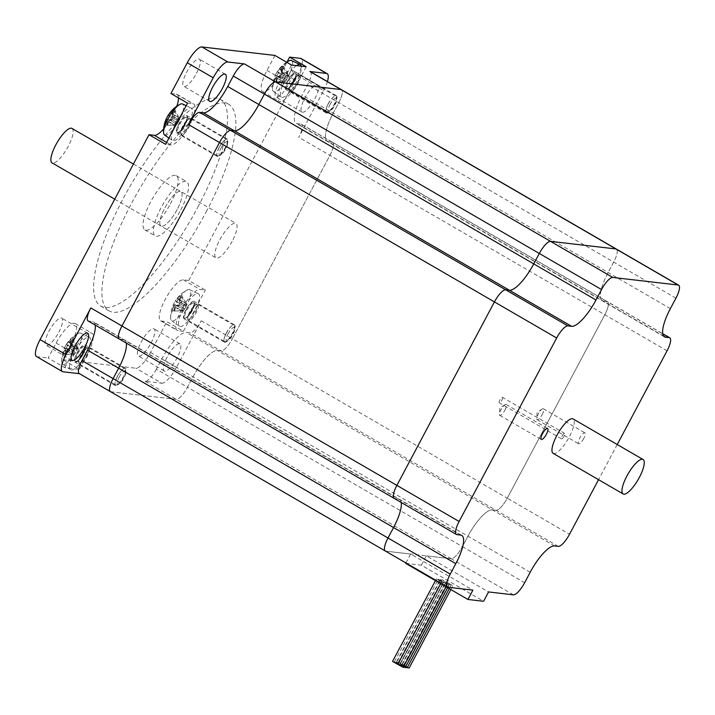 <?xml version="1.0" encoding="UTF-8"?>
<svg xmlns="http://www.w3.org/2000/svg" width="715" height="715" viewBox="0 0 715 715"><rect width="100%" height="100%" fill="white"/><g stroke="black" fill="none" stroke-linecap="round" stroke-linejoin="round"><path stroke-width="0.54" stroke-dasharray="3.58 2.68" d="M180.743 209.924A31.335 9.107 120.1 0 0 186.669 181.681A31.335 9.107 120.1 0 0 163.074 204.222A31.335 9.107 120.1 0 0 155.235 235.896A31.335 9.107 120.1 0 0 180.743 209.924M170.367 203.909A31.335 9.107 120.1 0 0 176.292 175.667A31.335 9.107 120.1 0 0 152.697 198.207A31.335 9.107 120.1 0 0 144.868 229.881A31.335 9.107 120.1 0 0 170.367 203.909M177.168 209.504A19.895 5.783 -59.9 0 1 160.973 226.003A19.895 5.783 -59.9 0 1 165.952 205.884A19.895 5.783 -59.9 0 1 180.931 191.575A19.895 5.783 -59.9 0 1 177.168 209.504A19.895 5.783 -59.9 0 1 160.973 226.003A19.895 5.783 -59.9 0 1 165.952 205.884A19.895 5.783 -59.9 0 1 180.931 191.575A19.895 5.783 -59.9 0 1 177.168 209.504M232.152 241.384A19.895 5.783 -59.9 0 1 215.957 257.874A19.895 5.783 -59.9 0 1 220.935 237.764A19.895 5.783 -59.9 0 1 235.914 223.446A19.895 5.783 -59.9 0 1 232.152 241.384M177.249 133.133A10.028 2.914 120.1 0 0 184.756 125.259A10.028 2.914 120.1 0 0 186.955 115.669A10.028 2.914 120.1 0 0 179.402 122.882A10.028 2.914 120.1 0 0 176.891 133.017A10.028 2.914 120.1 0 0 177.249 133.133M217.709 156.585A10.028 2.914 -59.9 0 1 217.351 156.478A10.028 2.914 -59.9 0 1 219.863 146.343A10.028 2.914 -59.9 0 1 227.415 139.13A10.028 2.914 -59.9 0 1 225.216 148.711A10.028 2.914 -59.9 0 1 217.709 156.585M83.19 353.871A10.028 2.914 120.1 0 0 85.085 344.836A10.028 2.914 120.1 0 0 77.533 352.048A10.028 2.914 120.1 0 0 75.03 362.183A10.028 2.914 120.1 0 0 83.19 353.871M123.65 377.323A10.028 2.914 -59.9 0 1 115.49 385.635A10.028 2.914 -59.9 0 1 117.993 375.5A10.028 2.914 -59.9 0 1 125.545 368.288A10.028 2.914 -59.9 0 1 123.65 377.323M193.702 301.283A10.028 2.914 120.1 0 0 186.195 309.157A10.028 2.914 120.1 0 0 183.996 318.747A10.028 2.914 120.1 0 0 191.548 311.534A10.028 2.914 120.1 0 0 194.06 301.399A10.028 2.914 120.1 0 0 193.702 301.283M234.163 324.735A10.028 2.914 -59.9 0 1 234.52 324.851A10.028 2.914 -59.9 0 1 232.009 334.986A10.028 2.914 -59.9 0 1 224.456 342.199A10.028 2.914 -59.9 0 1 226.655 332.609A10.028 2.914 -59.9 0 1 234.163 324.735M328.221 103.997A10.028 2.914 -59.9 0 1 336.381 95.685A10.028 2.914 -59.9 0 1 333.878 105.82A10.028 2.914 -59.9 0 1 326.326 113.033A10.028 2.914 -59.9 0 1 328.221 103.997M287.761 80.545A10.028 2.914 120.1 0 0 285.866 89.581A10.028 2.914 120.1 0 0 293.418 82.368A10.028 2.914 120.1 0 0 295.921 72.233A10.028 2.914 120.1 0 0 287.761 80.545M187.527 103.13L192.88 103.746A23.497 6.828 -59.9 0 1 193.711 104.015A23.497 6.828 -59.9 0 1 188.563 126.484A23.497 6.828 -59.9 0 1 170.974 144.939L165.63 144.323M178.509 97.892A23.497 6.828 120.1 0 0 177.114 94.389A23.497 6.828 120.1 0 0 176.274 94.121L170.93 93.504M163.672 128.888A23.497 6.828 120.1 0 0 176.802 106.249M64.743 367.662L72.716 352.656A23.497 6.828 -59.9 0 1 91.842 333.181A23.497 6.828 -59.9 0 1 87.4 354.363L79.419 369.36L62.822 359.734L70.803 344.737A23.497 6.828 120.1 0 0 75.245 323.555A23.497 6.828 120.1 0 0 56.119 343.03L48.146 358.036L64.743 367.662L79.419 369.36M183.424 331.286L178.08 330.67A23.497 6.828 -59.9 0 1 177.24 330.401A23.497 6.828 -59.9 0 1 182.388 307.924A23.497 6.828 -59.9 0 1 199.986 289.468L205.33 290.093L188.724 280.468L183.38 279.851A23.497 6.828 120.1 0 0 165.791 298.307A23.497 6.828 120.1 0 0 160.643 320.776A23.497 6.828 120.1 0 0 161.474 321.044L166.827 321.661L183.424 331.286L205.33 290.093M274.935 55.43L266.954 70.427A23.497 6.828 120.1 0 0 262.512 91.609A23.497 6.828 120.1 0 0 281.639 72.135L287.037 61.973M188.724 280.468L297.681 75.558A18.796 5.461 120.1 0 0 301.238 58.621M62.822 359.734L135.841 368.207A18.796 5.461 120.1 0 0 150.481 352.406L166.827 321.661M36.519 356.553A18.796 5.461 120.1 0 0 37.189 356.767L48.146 358.036M288.753 84.03A15.667 4.558 120.1 0 0 291.711 69.909A15.667 4.558 120.1 0 0 279.914 81.179A15.667 4.558 120.1 0 0 275.999 97.017A15.667 4.558 120.1 0 0 288.753 84.03M151.071 342.968A15.667 4.558 120.1 0 0 154.029 328.846A15.667 4.558 120.1 0 0 142.231 340.117A15.667 4.558 120.1 0 0 138.317 355.954A15.667 4.558 120.1 0 0 151.071 342.968M196.473 73.332A15.667 4.558 120.1 0 0 199.44 59.211A15.667 4.558 120.1 0 0 187.643 70.481A15.667 4.558 120.1 0 0 183.719 86.318A15.667 4.558 120.1 0 0 196.473 73.332M58.791 332.269A15.667 4.558 120.1 0 0 61.758 318.148A15.667 4.558 120.1 0 0 49.961 329.418A15.667 4.558 120.1 0 0 46.046 345.256A15.667 4.558 120.1 0 0 58.791 332.269M206.17 211.908A119.378 34.704 120.1 0 0 228.755 104.31A119.378 34.704 120.1 0 0 138.853 190.181A119.378 34.704 120.1 0 0 109.002 310.855A119.378 34.704 120.1 0 0 206.17 211.908M119.235 338.981A14.416 4.192 120.1 0 0 119.745 339.151L123.463 339.58A31.335 9.107 -59.9 0 1 124.58 339.938A31.335 9.107 -59.9 0 1 126.314 343.093A31.335 9.107 120.1 0 0 124.58 339.938A31.335 9.107 120.1 0 0 123.463 339.58L119.745 339.151L394.662 498.534L398.38 498.963A31.335 9.107 -59.9 0 1 399.488 499.32A31.335 9.107 -59.9 0 1 401.231 502.475A31.335 9.107 120.1 0 0 399.488 499.32A31.335 9.107 120.1 0 0 398.38 498.963L394.662 498.534L456.903 534.623M110.369 391.606A14.416 4.192 120.1 0 0 110.888 391.775L176.265 399.354A14.416 4.192 120.1 0 0 187.482 387.244A14.416 4.192 -59.9 0 1 176.265 399.354L110.888 391.775L448.046 587.247M150.481 352.406L176.408 367.447L201.237 320.758A14.416 4.192 -59.9 0 1 190.02 332.868L186.302 332.43A31.335 9.107 120.1 0 0 161.912 358.76L156.362 369.199L187.482 387.244L193.032 376.805A31.335 9.107 -59.9 0 1 217.423 350.475L221.141 350.913A14.416 4.192 120.1 0 0 232.357 338.794A14.416 4.192 -59.9 0 1 221.141 350.913L217.423 350.475A31.335 9.107 120.1 0 0 193.032 376.805L187.482 387.244L462.399 546.626A14.416 4.192 -59.9 0 1 451.174 558.737L385.796 551.158A14.416 4.192 120.1 0 1 385.287 550.988M201.237 320.758L232.357 338.794L329.91 155.334A14.416 4.192 120.1 0 0 332.636 142.339A14.416 4.192 -59.9 0 1 329.91 155.334L232.357 338.794L507.275 498.176A14.416 4.192 -59.9 0 1 496.058 510.296A14.416 4.192 120.1 0 0 507.275 498.176L569.524 534.266M310.373 71.67A14.416 4.192 -59.9 0 1 307.647 84.665L302.096 95.104A31.335 9.107 120.1 0 0 296.171 123.346A31.335 9.107 120.1 0 0 297.288 123.704L301.006 124.133L332.126 142.178A14.416 4.192 -59.9 0 1 332.636 142.339A14.416 4.192 120.1 0 0 332.126 142.178L328.408 141.749A31.335 9.107 -59.9 0 1 327.291 141.382A31.335 9.107 -59.9 0 1 333.226 113.149L338.776 102.71A14.416 4.192 120.1 0 0 341.502 89.715A14.416 4.192 -59.9 0 1 338.776 102.71L333.226 113.149A31.335 9.107 120.1 0 0 327.291 141.382A31.335 9.107 120.1 0 0 328.408 141.749L332.126 142.178L607.044 301.56A14.416 4.192 -59.9 0 1 607.553 301.721A14.416 4.192 -59.9 0 1 604.827 314.716L507.275 498.176L604.827 314.716A14.416 4.192 120.1 0 0 607.553 301.721A14.416 4.192 120.1 0 0 607.044 301.56L603.326 301.131A31.335 9.107 -59.9 0 1 602.209 300.765A31.335 9.107 -59.9 0 1 608.134 272.531L613.685 262.092A14.416 4.192 120.1 0 0 616.41 249.097A14.416 4.192 -59.9 0 1 613.685 262.092L608.134 272.531A31.335 9.107 120.1 0 0 602.209 300.765A31.335 9.107 120.1 0 0 603.326 301.131L607.044 301.56L662.742 333.851M95.193 325.048A31.335 9.107 120.1 0 0 93.451 321.893A31.335 9.107 120.1 0 0 92.342 321.536L88.624 321.106A14.416 4.192 -59.9 0 1 88.115 320.946M79.481 373.695L79.758 373.731A14.416 4.192 -59.9 0 1 79.249 373.561M156.362 369.199A14.416 4.192 -59.9 0 1 145.136 381.31L161.778 383.24L135.841 368.207M301.006 124.133A14.416 4.192 -59.9 0 1 301.516 124.294A14.416 4.192 -59.9 0 1 298.79 137.289L323.618 90.599L297.681 75.558M327.425 81.555A18.796 5.461 -59.9 0 1 323.618 90.599M302.49 112.237A15.667 4.558 120.1 0 0 314.68 99.072A15.667 4.558 120.1 0 0 317.648 84.951A15.667 4.558 120.1 0 0 305.85 96.212A15.667 4.558 120.1 0 0 301.936 112.049A15.667 4.558 120.1 0 0 302.49 112.237M176.408 367.447A18.796 5.461 -59.9 0 1 161.778 383.24M167.221 356.874A15.667 4.558 120.1 0 0 164.253 370.996A15.667 4.558 120.1 0 0 177.007 358.009A15.667 4.558 120.1 0 0 179.966 343.888A15.667 4.558 120.1 0 0 167.221 356.874M306.208 66.754L298.235 81.76A23.497 6.828 -59.9 0 1 279.109 101.235A23.497 6.828 -59.9 0 1 283.551 80.053L291.532 65.056M197.867 207.1A119.378 34.704 120.1 0 0 220.452 99.501A119.378 34.704 120.1 0 0 130.559 185.364A119.378 34.704 120.1 0 0 100.708 306.047A119.378 34.704 120.1 0 0 197.867 207.1M72.001 128.423A19.895 5.783 -59.9 0 1 68.238 146.352A19.895 5.783 -59.9 0 1 52.043 162.85M513.424 594.826L451.174 558.737A14.416 4.192 120.1 0 0 462.399 546.626L467.95 536.187A31.335 9.107 -59.9 0 1 492.34 509.858L496.058 510.296L492.34 509.858A31.335 9.107 120.1 0 0 467.95 536.187L462.399 546.626L524.64 582.716M617.242 444.524L598.544 479.685M583.708 438.527A6.31 1.832 -59.9 0 1 578.578 443.756A6.31 1.832 -59.9 0 1 580.151 437.374A6.31 1.832 -59.9 0 1 584.906 432.843A6.31 1.832 -59.9 0 1 583.708 438.527M564.072 436.248A3.137 0.912 -59.9 0 1 561.525 438.84A3.137 0.912 -59.9 0 1 562.312 435.676A3.137 0.912 -59.9 0 1 564.671 433.424A3.137 0.912 -59.9 0 1 564.072 436.248M394.153 498.364A14.416 4.192 120.1 0 0 394.662 498.534M542.211 414.468A6.31 1.832 120.1 0 0 543.409 408.783A6.31 1.832 120.1 0 0 542.176 409.06A6.31 1.832 120.1 0 0 536.715 418.481A6.31 1.832 120.1 0 0 537.081 419.696A6.31 1.832 120.1 0 0 542.211 414.468M504.924 410.142A6.31 1.832 120.1 0 0 506.122 404.458A6.31 1.832 120.1 0 0 504.879 404.744A6.31 1.832 120.1 0 0 499.428 414.155A6.31 1.832 120.1 0 0 499.794 415.37A6.31 1.832 120.1 0 0 504.924 410.142M501.832 400.159A3.137 0.912 120.1 0 0 502.422 397.334A3.137 0.912 120.1 0 0 500.062 399.587A3.137 0.912 120.1 0 0 499.276 402.76A3.137 0.912 120.1 0 0 501.832 400.159M405.691 563.375L421.35 565.19L483.599 601.279M421.35 565.19L426.319 555.859L488.56 591.94M405.923 562.955L410.66 554.036L472.901 590.125M410.66 554.036L385.796 551.158M145.136 381.31L451.174 558.737L426.319 555.859M403.439 667.024L394.501 661.634L400.034 664.575L443.666 582.216L438.304 579.239L449.029 585.192L443.666 582.216M398.246 663.216L396.459 661.867L400.203 663.449L401.991 664.807L398.246 663.216L442.049 580.821L440.261 579.472L445.794 582.412L442.049 580.821M392.544 661.411L396.289 662.993L440.091 580.598L441.879 581.956L436.347 579.016L440.091 580.598M399.855 664.61L403.43 666.228L401.642 664.87L445.624 582.439L450.986 585.415L445.624 582.439M400.203 663.449L398.416 662.09L403.948 665.03L400.203 663.449L444.006 581.054L442.219 579.695L447.751 582.636L444.006 581.054M401.812 664.834L405.387 666.452L403.6 665.093L447.581 582.671L452.944 585.648L447.581 582.671M396.289 662.993L398.076 664.351L441.709 581.992L447.072 584.959L441.709 581.992M397.898 664.387L401.473 666.005L445.284 583.61M405.396 667.256L403.43 666.228L405.217 667.587M403.43 666.228L447.241 583.833M407.353 667.479L405.387 666.452L407.175 667.81M405.387 666.452L449.199 584.057M403.769 665.066L409.132 668.042M401.473 666.005L403.26 667.354M553.115 453.346A19.895 5.783 120.1 0 0 569.31 436.856A19.895 5.783 120.1 0 0 573.073 418.919M279.824 75.71L286.072 79.329L286.402 80.178L285.035 81.653L283.909 81.662L277.661 78.024A29.404 27.912 96.6 0 0 276.571 81.832L275.802 81.912A29.941 1.242 -0.6 0 1 273.979 81.698A30.602 29.047 96.6 0 1 275.069 77.783A30.236 17.732 42.8 0 1 275.373 75.96L277.062 75.388A29.404 3.53 -152 0 0 276.902 75.433A29.404 3.53 -152 0 0 276.58 75.656L274.9 76.255A29.941 28.975 -34.5 0 1 276.365 73.216A29.941 28.975 -34.5 0 1 277.608 71.151A30.602 3.673 -152 0 1 277.626 71.125A30.602 3.673 -152 0 1 278.09 70.857L278.582 72.537L284.838 76.174L285.964 76.165L287.332 74.691L288.663 74.843L281.755 70.338A29.404 27.912 96.6 0 1 284.266 67.353L284.07 66.352A30.602 29.047 -83.4 0 0 281.46 69.382L281.755 70.338A29.145 17.097 42.8 0 0 281.326 72.85L281.156 71.214A30.602 3.673 -152 0 1 283.158 71.795A29.941 20.27 -68.4 0 0 280.441 76.898L281.737 76.255A29.404 3.53 -152 0 0 279.824 75.71L278.439 76.308A30.236 22.862 9.6 0 0 276.884 77.989L277.661 78.024A29.145 22.04 -170.4 0 1 279.806 75.71M281.46 69.382A30.236 17.732 -137.2 0 0 281.156 71.214M281.326 72.85L281.335 72.867A29.404 3.53 28 0 1 283.247 73.413L283.158 71.795M281.335 72.867L288.386 76.451L286.402 80.178M288.663 74.843L288.386 76.451M283.247 73.413L287.582 76.487M280.441 76.898A30.602 3.673 28 0 0 278.439 76.308M276.884 77.989A30.602 29.047 -83.4 0 0 275.802 81.912M286.072 79.329L281.737 76.255M276.571 81.832L283.909 81.662M275.069 77.783L276.651 77.917A29.404 27.912 -83.4 0 0 275.552 81.716L273.979 81.698M276.651 77.917L282.899 81.546L283.712 81.501L283.98 79.901L277.062 75.388A29.145 17.097 -137.2 0 0 276.642 77.899M275.373 75.96A30.602 3.673 28 0 0 275.257 75.987A30.602 3.673 28 0 0 274.9 76.255M276.58 75.656L283.328 79.008M278.09 70.857A30.236 22.862 -170.4 0 1 279.645 69.176L280.727 70.222A29.145 22.04 9.6 0 0 278.582 72.537L278.582 72.546A29.404 3.53 28 0 0 278.081 72.823L277.608 71.151M287.332 74.691L287.001 73.842L280.727 70.222A29.404 27.912 -83.4 0 1 283.256 67.237L282.255 66.138A29.941 7.463 -122.4 0 1 284.07 66.352M279.645 69.176A30.602 29.047 96.6 0 1 282.255 66.138M283.256 67.237L287.001 73.842M286.831 62.33A17.92 5.211 120.1 0 0 277 75.441A17.92 5.211 120.1 0 0 272.54 89.035A17.92 5.211 120.1 0 0 273.488 91.52A17.92 5.211 120.1 0 0 290.513 71.813A17.92 5.211 120.1 0 0 291.461 60.525M288.011 73.958L284.266 67.353M284.838 76.174L278.081 72.823M285.035 81.653L283.712 81.501M283.98 79.901L285.964 76.165M282.899 81.546L275.552 81.716M291.702 82.618A8.616 2.502 120.1 0 0 289.62 89.652A8.616 2.502 120.1 0 0 290.076 90.385A8.616 2.502 120.1 0 0 296.564 84.191A8.616 2.502 120.1 0 0 298.718 75.477A8.616 2.502 120.1 0 0 297.851 75.45A8.616 2.502 120.1 0 0 291.702 82.618M296.439 65.619A18.796 5.461 120.1 0 0 285.026 80.223A18.796 5.461 120.1 0 0 281.344 97.088A18.796 5.461 120.1 0 0 294.017 86.265A18.796 5.461 120.1 0 0 301.301 66.182M328.158 103.872A9.402 2.735 120.1 0 0 326.38 112.344A9.402 2.735 120.1 0 0 327.318 112.371A9.402 2.735 120.1 0 0 333.458 105.579A9.402 2.735 120.1 0 0 336.3 96.883A9.402 2.735 120.1 0 0 335.809 96.078A9.402 2.735 120.1 0 0 328.158 103.872M329.946 104.676A7.829 2.279 -59.9 0 1 336.729 98.858A7.829 2.279 -59.9 0 1 334.361 106.106A7.829 2.279 -59.9 0 1 329.249 111.763A7.829 2.279 -59.9 0 1 329.946 104.676M292.104 82.967A9.402 2.735 120.1 0 0 289.834 90.644A9.402 2.735 120.1 0 0 290.326 91.44A9.402 2.735 120.1 0 0 297.404 84.683A9.402 2.735 120.1 0 0 299.755 75.182A9.402 2.735 120.1 0 0 298.816 75.147A9.402 2.735 120.1 0 0 292.104 82.967M172.789 113.774A29.404 27.912 96.6 0 1 175.291 110.798L175.103 109.788A30.602 29.047 -83.4 0 0 172.494 112.827L172.771 113.774L179.688 118.288L179.42 119.888L178.607 119.932L172.351 116.286A29.145 17.097 42.8 0 1 172.771 113.774M172.494 112.827A30.236 17.732 -137.2 0 0 172.181 114.65L172.351 116.286M172.36 116.304A29.404 3.53 28 0 1 174.272 116.858L174.183 115.231A29.941 20.27 -68.4 0 0 171.475 120.334L172.762 119.691A29.404 3.53 -152 0 0 170.849 119.146L169.473 119.754A30.236 22.862 9.6 0 0 167.918 121.434L168.686 121.461A29.145 22.04 -170.4 0 1 170.831 119.146L177.106 122.766L172.762 119.691M172.181 114.65A30.602 3.673 -152 0 1 174.183 115.231M174.272 116.858L178.607 119.932M171.475 120.334A30.602 3.673 28 0 0 169.473 119.754M177.106 122.766L177.436 123.624L176.069 125.098L174.943 125.098L168.686 121.461A29.404 27.912 96.6 0 0 167.596 125.277L166.827 125.348A29.941 1.242 -0.6 0 1 165.013 125.134L166.586 125.152A29.404 27.912 -83.4 0 1 167.676 121.362L166.095 121.219A30.236 17.732 42.8 0 1 166.407 119.396L168.097 118.833A29.145 17.097 -137.2 0 0 167.667 121.344M167.918 121.434A30.602 29.047 -83.4 0 0 166.827 125.348M167.596 125.277L174.943 125.098M165.013 125.134A30.602 29.047 96.6 0 1 166.095 121.219M167.676 121.362L173.933 124.982L174.737 124.946L175.005 123.338L168.097 118.833A29.404 3.53 -152 0 0 167.936 118.869A29.404 3.53 -152 0 0 167.605 119.092L165.925 119.691A30.602 3.673 28 0 1 166.282 119.432A30.602 3.673 28 0 1 166.407 119.396M167.605 119.092L174.353 122.453M169.616 115.991A29.404 3.53 28 0 0 169.115 116.259L168.642 114.588A30.602 3.673 -152 0 1 169.115 114.293L169.616 115.991L175.863 119.611L176.989 119.611L178.357 118.127L178.026 117.278L171.752 113.658A29.145 22.04 9.6 0 0 169.616 115.973M169.115 114.293A30.236 22.862 -170.4 0 1 170.671 112.613L171.752 113.658M171.779 113.658A29.404 27.912 -83.4 0 1 174.281 110.682L173.28 109.583A29.941 7.463 -122.4 0 1 175.103 109.788M170.671 112.613A30.602 29.047 96.6 0 1 173.28 109.583M174.281 110.682L178.026 117.278M164.522 134.965A17.92 5.211 120.1 0 0 181.547 115.258A17.92 5.211 120.1 0 0 182.495 103.961M179.036 117.394L175.291 110.798M175.863 119.611L169.115 116.259M178.357 118.127L179.688 118.288M179.42 119.888L177.436 123.624M176.069 125.098L174.737 124.946M175.005 123.338L176.989 119.611M173.933 124.982L166.586 125.152M182.736 126.063A8.616 2.502 120.1 0 0 180.654 133.097A8.616 2.502 120.1 0 0 181.101 133.83A8.616 2.502 120.1 0 0 187.589 127.628A8.616 2.502 120.1 0 0 189.743 118.922A8.616 2.502 120.1 0 0 188.885 118.887A8.616 2.502 120.1 0 0 182.736 126.063M172.95 130.541A18.796 5.461 120.1 0 0 172.369 140.533A18.796 5.461 120.1 0 0 186.651 127.082A18.796 5.461 120.1 0 0 191.227 108.01A18.796 5.461 120.1 0 0 180.207 116.903M219.183 147.308A9.402 2.735 120.1 0 0 217.414 155.781A9.402 2.735 120.1 0 0 218.352 155.816A9.402 2.735 120.1 0 0 224.492 149.024A9.402 2.735 120.1 0 0 227.334 140.319A9.402 2.735 120.1 0 0 226.834 139.514A9.402 2.735 120.1 0 0 219.183 147.308M220.971 148.121A7.829 2.279 -59.9 0 1 227.763 142.294A7.829 2.279 -59.9 0 1 225.395 149.542A7.829 2.279 -59.9 0 1 220.274 155.209A7.829 2.279 -59.9 0 1 220.971 148.121M183.138 126.412A9.402 2.735 120.1 0 0 180.868 134.08A9.402 2.735 120.1 0 0 181.36 134.885A9.402 2.735 120.1 0 0 188.438 128.119A9.402 2.735 120.1 0 0 190.789 118.619A9.402 2.735 120.1 0 0 189.85 118.583A9.402 2.735 120.1 0 0 183.138 126.412M179.894 299.496A29.404 27.912 96.6 0 1 182.397 296.519L182.209 295.518A30.602 29.047 -83.4 0 0 179.599 298.548L179.876 299.505L186.794 304.009L186.526 305.618L185.712 305.654L179.456 302.016A29.145 17.097 42.8 0 1 179.876 299.505M179.599 298.548A30.236 17.732 -137.2 0 0 179.286 300.372L179.456 302.016M179.465 302.034A29.404 3.53 28 0 1 181.378 302.579L181.288 300.961A29.941 20.27 -68.4 0 0 178.58 306.056L179.867 305.421A29.404 3.53 -152 0 0 177.955 304.867L176.578 305.475A30.236 22.862 9.6 0 0 175.023 307.155L175.792 307.182A29.145 22.04 -170.4 0 1 177.937 304.876L184.211 308.496L179.867 305.421M179.286 300.372A30.602 3.673 -152 0 1 181.288 300.961M181.378 302.579L185.712 305.654M178.58 306.056A30.602 3.673 28 0 0 176.578 305.475M184.211 308.496L184.542 309.345L183.174 310.819L182.048 310.828L175.792 307.182A29.404 27.912 96.6 0 0 174.701 310.998L173.933 311.07A29.941 1.242 -0.6 0 1 172.118 310.864L173.691 310.882A29.404 27.912 -83.4 0 1 174.782 307.084L173.2 306.95A30.236 17.732 42.8 0 1 173.513 305.117L175.202 304.554A29.145 17.097 -137.2 0 0 174.773 307.066M175.023 307.155A30.602 29.047 -83.4 0 0 173.933 311.07M174.701 310.998L182.048 310.828M172.118 310.864A30.602 29.047 96.6 0 1 173.2 306.95M174.782 307.084L181.038 310.712L181.842 310.668L182.111 309.059L175.202 304.554A29.404 3.53 -152 0 0 175.041 304.599A29.404 3.53 -152 0 0 174.71 304.822L173.03 305.421A29.941 28.975 -34.5 0 1 174.496 302.374A29.941 28.975 -34.5 0 1 175.747 300.318L176.221 301.98A29.404 3.53 28 0 1 176.721 301.712L176.221 300.023A30.236 22.862 -170.4 0 1 177.776 298.334L178.857 299.388A29.145 22.04 9.6 0 0 176.721 301.694M173.513 305.117A30.602 3.673 28 0 0 173.388 305.153A30.602 3.673 28 0 0 173.03 305.421M174.71 304.822L181.458 308.174M186.964 290.102A17.92 5.211 120.1 0 0 175.13 304.608A17.92 5.211 120.1 0 0 170.679 318.202A17.92 5.211 120.1 0 0 171.627 320.686A17.92 5.211 120.1 0 0 188.653 300.979A17.92 5.211 120.1 0 0 189.591 289.691A17.92 5.211 120.1 0 0 186.964 290.102A30.736 30.736 0 0 0 175.765 300.291A30.602 3.673 -152 0 1 175.765 300.291A30.602 3.673 -152 0 1 176.221 300.023M178.857 299.388L178.884 299.379A29.404 27.912 -83.4 0 1 181.387 296.403L180.386 295.304A29.941 7.463 -122.4 0 1 182.209 295.518M177.776 298.334A30.602 29.047 96.6 0 1 180.386 295.304M178.884 299.379L185.131 303.008L185.462 303.857L186.794 304.009M176.721 301.712L182.969 305.341L184.095 305.332L185.462 303.857M181.387 296.403L185.131 303.008M186.141 303.124L182.397 296.519M182.969 305.341L176.221 301.98M186.526 305.618L184.542 309.345M183.174 310.819L181.842 310.668M182.111 309.059L184.095 305.332M181.038 310.712L173.691 310.882M189.841 311.785A8.616 2.502 120.1 0 0 187.75 318.819A8.616 2.502 120.1 0 0 188.206 319.551A8.616 2.502 120.1 0 0 194.695 313.358A8.616 2.502 120.1 0 0 196.848 304.644A8.616 2.502 120.1 0 0 195.99 304.617A8.616 2.502 120.1 0 0 189.841 311.785M183.156 309.389A18.796 5.461 120.1 0 0 179.474 326.255A18.796 5.461 120.1 0 0 193.756 312.812A18.796 5.461 120.1 0 0 198.332 293.74A18.796 5.461 120.1 0 0 183.156 309.389M226.289 333.038A9.402 2.735 120.1 0 0 224.51 341.511A9.402 2.735 120.1 0 0 225.457 341.538A9.402 2.735 120.1 0 0 231.589 334.745A9.402 2.735 120.1 0 0 234.44 326.04A9.402 2.735 120.1 0 0 233.939 325.245A9.402 2.735 120.1 0 0 226.289 333.038M228.076 333.842A7.829 2.279 -59.9 0 1 234.869 328.015A7.829 2.279 -59.9 0 1 232.491 335.272A7.829 2.279 -59.9 0 1 227.379 340.93A7.829 2.279 -59.9 0 1 228.076 333.842M190.244 312.133A9.402 2.735 120.1 0 0 187.965 319.802A9.402 2.735 120.1 0 0 188.465 320.606A9.402 2.735 120.1 0 0 195.544 313.849A9.402 2.735 120.1 0 0 197.894 304.34A9.402 2.735 120.1 0 0 196.956 304.313A9.402 2.735 120.1 0 0 190.244 312.133M66.826 350.627L66.826 350.645A29.404 27.912 96.6 0 0 65.726 354.434L64.958 354.515A29.941 1.242 -0.6 0 1 63.143 354.3A30.602 29.047 96.6 0 1 64.234 350.386A30.236 17.732 42.8 0 1 64.538 348.562L66.227 347.991A29.404 3.53 -152 0 0 66.066 348.035A29.404 3.53 -152 0 0 65.735 348.259L64.064 348.857A29.941 28.975 -34.5 0 1 65.53 345.819A29.941 28.975 -34.5 0 1 66.772 343.754A30.602 3.673 -152 0 1 66.79 343.727A30.602 3.673 -152 0 1 67.255 343.459L67.746 345.148L74.002 348.777L75.129 348.768L76.496 347.293L77.828 347.445L70.919 342.941A29.404 27.912 96.6 0 1 73.43 339.956L73.234 338.955A30.602 29.047 -83.4 0 0 70.624 341.985L70.919 342.941A29.145 17.097 42.8 0 0 70.49 345.452L70.32 343.817A30.602 3.673 -152 0 1 72.322 344.398A29.941 20.27 -68.4 0 0 69.605 349.501L70.901 348.857A29.404 3.53 -152 0 0 68.989 348.312L67.603 348.911A30.236 22.862 9.6 0 0 66.048 350.6L66.826 350.627A29.145 22.04 -170.4 0 1 68.971 348.312M70.624 341.985A30.236 17.732 -137.2 0 0 70.32 343.817M70.49 345.452L70.49 345.47A29.404 3.53 28 0 1 72.412 346.024L72.322 344.398M70.49 345.47L77.551 349.054L75.567 352.781L74.199 354.265L73.073 354.265L66.826 350.645M77.828 347.445L77.551 349.054M72.412 346.024L76.746 349.099M69.605 349.501A30.602 3.673 28 0 0 67.603 348.911M66.048 350.6A30.602 29.047 -83.4 0 0 64.958 354.515M70.901 348.857L75.236 351.932L68.989 348.312M75.236 351.932L75.567 352.781M65.726 354.434L73.073 354.265M64.234 350.386L65.807 350.511A29.404 27.912 -83.4 0 0 64.716 354.318L63.143 354.3M74.199 354.265L72.063 354.148L65.816 350.52A29.145 17.097 -137.2 0 1 66.227 347.991L73.145 352.504L75.129 348.768M64.538 348.562A30.602 3.673 28 0 0 64.421 348.589A30.602 3.673 28 0 0 64.064 348.857M72.876 354.104L73.145 352.504M65.735 348.259L72.492 351.61M67.746 345.148A29.404 3.53 28 0 0 67.246 345.425L66.772 343.754M67.255 343.459A30.236 22.862 -170.4 0 1 68.81 341.779L69.891 342.825A29.145 22.04 9.6 0 0 67.746 345.139M69.891 342.825L69.909 342.816A29.404 27.912 -83.4 0 1 72.421 339.84L71.42 338.74A29.941 7.463 -122.4 0 1 73.234 338.955M68.81 341.779A30.602 29.047 96.6 0 1 71.42 338.74M69.909 342.816L76.156 346.444L76.496 347.293M72.421 339.84L76.156 346.444M66.164 348.044A17.92 5.211 120.1 0 0 61.705 361.638A17.92 5.211 120.1 0 0 62.652 364.123A17.92 5.211 120.1 0 0 79.678 344.416A17.92 5.211 120.1 0 0 80.625 333.127A17.92 5.211 120.1 0 0 77.998 333.548A17.92 5.211 120.1 0 0 66.164 348.044M77.175 346.56L73.43 339.956M74.002 348.777L67.246 345.425M72.063 354.148L64.716 354.318M80.867 355.23A8.616 2.502 120.1 0 0 78.784 362.255A8.616 2.502 120.1 0 0 79.24 362.997A8.616 2.502 120.1 0 0 85.729 356.794A8.616 2.502 120.1 0 0 87.882 348.08A8.616 2.502 120.1 0 0 87.016 348.053A8.616 2.502 120.1 0 0 80.867 355.23M74.19 352.826A18.796 5.461 120.1 0 0 70.508 369.691A18.796 5.461 120.1 0 0 84.79 356.249A18.796 5.461 120.1 0 0 89.357 337.176A18.796 5.461 120.1 0 0 74.19 352.826M117.323 376.474A9.402 2.735 120.1 0 0 115.544 384.947A9.402 2.735 120.1 0 0 116.482 384.974A9.402 2.735 120.1 0 0 122.623 378.181A9.402 2.735 120.1 0 0 125.465 369.485A9.402 2.735 120.1 0 0 124.973 368.681A9.402 2.735 120.1 0 0 117.323 376.474M119.11 377.279A7.829 2.279 -59.9 0 1 125.894 371.46A7.829 2.279 -59.9 0 1 123.525 378.709A7.829 2.279 -59.9 0 1 118.413 384.366A7.829 2.279 -59.9 0 1 119.11 377.279M81.269 355.57A9.402 2.735 120.1 0 0 78.999 363.247A9.402 2.735 120.1 0 0 79.49 364.042A9.402 2.735 120.1 0 0 86.569 357.286A9.402 2.735 120.1 0 0 88.919 347.785A9.402 2.735 120.1 0 0 87.981 347.749A9.402 2.735 120.1 0 0 81.269 355.57M176.274 94.121L192.88 103.746M166.631 142.428L170.974 144.939M56.119 343.03L72.716 352.656M70.803 344.737L87.4 354.363M161.474 321.044L178.08 330.67M183.38 279.851L199.986 289.468M88.624 321.106L119.745 339.151M79.758 373.731L110.888 391.775M37.189 356.767L63.126 371.8M558.299 546.376L190.02 332.868M554.581 545.947L186.302 332.43M667.068 350.806L298.79 137.289M663.591 336.068L297.288 123.704M675.934 298.182L307.647 84.665M670.384 308.612L302.096 95.104M460.621 535.052L92.342 321.536M530.19 572.277L161.912 358.76M281.639 72.135L298.235 81.76M266.954 70.427L283.551 80.053M288.011 80.572A9.241 2.69 120.1 0 0 288.61 88.088A9.241 2.69 120.1 0 0 296.073 74.056A9.241 2.69 120.1 0 0 288.011 80.572M288.726 80.893A8.616 2.502 -59.9 0 1 295.733 73.752A8.616 2.502 -59.9 0 1 293.579 82.457A8.616 2.502 -59.9 0 1 287.09 88.66A8.616 2.502 -59.9 0 1 288.726 80.893M179.036 124.008A9.241 2.69 120.1 0 0 179.635 131.524A9.241 2.69 120.1 0 0 187.098 117.492A9.241 2.69 120.1 0 0 179.036 124.008M179.751 124.33A8.616 2.502 -59.9 0 1 186.767 117.189A8.616 2.502 -59.9 0 1 184.613 125.903A8.616 2.502 -59.9 0 1 178.124 132.096A8.616 2.502 -59.9 0 1 179.751 124.33M186.141 309.738A9.241 2.69 120.1 0 0 186.74 317.254A9.241 2.69 120.1 0 0 194.203 303.223A9.241 2.69 120.1 0 0 186.141 309.738M186.856 310.06A8.616 2.502 -59.9 0 1 193.872 302.919A8.616 2.502 -59.9 0 1 191.718 311.624A8.616 2.502 -59.9 0 1 185.23 317.826A8.616 2.502 -59.9 0 1 186.856 310.06M77.175 353.174A9.241 2.69 120.1 0 0 77.774 360.691A9.241 2.69 120.1 0 0 85.237 346.659A9.241 2.69 120.1 0 0 77.175 353.174M77.881 353.496A8.616 2.502 -59.9 0 1 84.897 346.355A8.616 2.502 -59.9 0 1 82.743 355.069A8.616 2.502 -59.9 0 1 76.255 361.263A8.616 2.502 -59.9 0 1 77.881 353.496M144.868 229.881L155.235 235.896M176.292 175.667L186.669 181.681M114.74 199.19L215.957 257.874M133.428 164.03L235.914 223.446M227.415 139.13L186.955 115.669M217.351 156.478L176.891 133.017M125.545 368.288L85.085 344.836M115.49 385.635L75.03 362.183M234.52 324.851L194.06 301.399M224.456 342.199L183.996 318.747M336.381 95.685L295.921 72.233M326.326 113.033L285.866 89.581M177.114 94.389L193.711 104.015M75.245 323.555L91.842 333.181M160.643 320.776L177.24 330.401M301.516 124.294L662.716 333.708M664.458 336.854L296.171 123.346M461.738 535.41L93.451 321.893M262.512 91.609L279.109 101.235M317.648 84.951L291.711 69.909M301.936 112.049L275.999 97.017M179.966 343.888L154.029 328.846M164.253 370.996L138.317 355.954M225.377 74.244L199.44 59.211M209.656 101.351L183.719 86.318M87.695 333.181L61.758 318.148M71.983 360.288L46.046 345.256M228.755 104.31L220.452 99.501M109.002 310.855L100.708 306.047M542.176 409.06L537.108 412.421L536.715 418.481M537.081 419.696L578.578 443.756M543.409 408.783L584.906 432.843M504.879 404.744L499.821 408.095L499.428 414.155M499.794 415.37L541.291 439.43M506.122 404.458L547.619 428.517M564.671 433.424L502.422 397.334M561.525 438.84L499.276 402.76M400.034 664.575L443.836 582.18M394.501 661.634L438.304 579.239M401.991 664.807L445.794 582.412M396.459 661.867L440.261 579.472M403.948 665.03L447.751 582.636M398.416 662.09L442.219 579.695M398.076 664.351L441.879 581.956M435.48 580.651L436.347 579.016M399.685 664.646L443.497 582.251M447.679 587.721L449.029 585.192M401.642 664.87L445.454 582.475M449.27 588.642L450.986 585.415M403.6 665.093L447.411 582.698M450.861 589.562L452.944 585.648M446.097 586.8L447.072 584.959M440.672 583.654L441.539 582.019M276.902 75.433L275.257 75.987M286.644 62.223A30.736 30.736 0 0 0 277.626 71.125M276.365 73.216A30.736 30.736 0 0 0 272.54 89.035M298.718 75.477L295.733 73.752C295.027 75.182 297.655 70.276 294.482 79.767C288.583 90.224 286.965 88.562 287.385 88.669L290.076 90.385M336.729 98.858L336.3 96.883M329.249 111.763L327.318 112.371M290.326 91.44L326.38 112.344M299.755 75.182L335.809 96.078M289.62 89.652L289.834 90.644M297.851 75.45L298.816 75.147M273.488 91.52L281.344 97.088M167.936 118.869L166.282 119.432M189.743 118.922L186.767 117.189C186.052 118.627 188.68 113.712 185.507 123.203C179.617 133.669 177.99 131.998 178.41 132.105L181.101 133.83M227.763 142.294L227.334 140.319M220.274 155.209L218.352 155.816M181.36 134.885L217.414 155.781M190.789 118.619L226.834 139.514M180.654 133.097L180.868 134.08M188.885 118.887L189.85 118.583M168.937 138.093L172.369 140.533M186.177 105.677L191.227 108.01M175.041 304.599L173.388 305.153M174.496 302.374A30.736 30.736 0 0 0 170.679 318.202M196.848 304.644L193.872 302.919C193.157 304.349 195.785 299.433 192.612 308.934C186.722 319.391 185.096 317.728 185.516 317.835L188.206 319.551M234.869 328.015L234.44 326.04M227.379 340.93L225.457 341.538M188.465 320.606L224.51 341.511M197.894 304.34L233.939 325.245M187.75 318.819L187.965 319.802M195.99 304.617L196.956 304.313M171.627 320.686L179.474 326.255M189.591 289.691L198.332 293.74M66.066 348.035L64.421 348.589M77.998 333.548A30.736 30.736 0 0 0 66.79 343.727M65.53 345.819A30.736 30.736 0 0 0 61.705 361.638M87.882 348.08L84.897 346.355C84.191 347.785 86.819 342.878 83.646 352.37C77.747 362.827 76.13 361.164 76.55 361.272L79.24 362.997M125.894 371.46L125.465 369.485M118.413 384.366L116.482 384.974M79.49 364.042L115.544 384.947M88.919 347.785L124.973 368.681M78.784 362.255L78.999 363.247M87.016 348.053L87.981 347.749M62.652 364.123L70.508 369.691M80.625 333.127L89.357 337.176"/><path stroke-width="1.07" d="M287.037 61.973L289.611 57.129L306.208 66.754L291.532 65.056L274.935 55.43L201.916 46.958A18.796 5.461 120.1 0 0 187.276 62.759L170.93 93.504L187.527 103.13L165.63 144.323L149.024 134.697L154.369 135.323A23.497 6.828 120.1 0 0 163.672 128.888M176.802 106.249A23.497 6.828 120.1 0 0 178.509 97.892M300.568 58.398L326.505 73.439A18.796 5.461 -59.9 0 1 327.166 73.654L301.238 58.621A18.796 5.461 120.1 0 0 300.568 58.398L289.611 57.129M40.076 339.607A18.796 5.461 120.1 0 0 36.519 356.553L62.455 371.586A18.796 5.461 -59.9 0 1 66.012 354.64L40.076 339.607L149.024 134.697M187.276 62.759L213.213 77.792L188.385 124.482A14.416 4.192 -59.9 0 1 199.61 112.371L203.328 112.809A31.335 9.107 120.1 0 0 227.719 86.479L233.269 76.04L264.389 94.085A14.416 4.192 -59.9 0 1 275.606 81.966A14.416 4.192 120.1 0 0 264.389 94.085L258.839 104.515A31.335 9.107 -59.9 0 1 234.448 130.845L230.731 130.416A14.416 4.192 120.1 0 0 219.514 142.526A14.416 4.192 -59.9 0 1 230.731 130.416L234.448 130.845A31.335 9.107 120.1 0 0 258.839 104.515L264.389 94.085L539.307 253.468A14.416 4.192 -59.9 0 1 550.523 241.357L615.901 248.936A14.416 4.192 -59.9 0 1 616.41 249.097A14.416 4.192 120.1 0 0 615.901 248.936L678.151 285.026A14.416 4.192 -59.9 0 1 678.66 285.187A14.416 4.192 -59.9 0 1 675.934 298.182L670.384 308.612A31.335 9.107 -59.9 0 0 664.458 336.854A31.335 9.107 -59.9 0 0 665.567 337.212L663.591 336.068M233.269 76.04A14.416 4.192 -59.9 0 1 244.485 63.93L227.853 61.999L201.916 46.958M326.505 73.439L309.863 71.509L340.983 89.554L275.606 81.966L340.983 89.554A14.416 4.192 -59.9 0 1 341.502 89.715A14.416 4.192 120.1 0 0 340.983 89.554L615.901 248.936L550.523 241.357A14.416 4.192 120.1 0 0 539.307 253.468L533.756 263.898A31.335 9.107 -59.9 0 1 509.366 290.227L505.648 289.798A14.416 4.192 120.1 0 0 494.423 301.909A14.416 4.192 -59.9 0 1 505.648 289.798L509.366 290.227A31.335 9.107 120.1 0 0 533.756 263.898L539.307 253.468L601.547 289.548A14.416 4.192 -59.9 0 1 612.773 277.438L678.151 285.026M188.385 124.482L219.514 142.526L121.961 325.995A14.416 4.192 120.1 0 0 119.235 338.981A14.416 4.192 -59.9 0 1 121.961 325.995L219.514 142.526L556.672 337.998A14.416 4.192 -59.9 0 1 567.889 325.888L199.61 112.371M119.745 339.151A14.416 4.192 -59.9 0 1 119.235 338.981L394.153 498.364A14.416 4.192 -59.9 0 1 396.879 485.378L494.423 301.909L396.879 485.378A14.416 4.192 120.1 0 0 394.153 498.364L456.393 534.454A14.416 4.192 -59.9 0 1 459.119 521.467L556.672 337.998M126.314 343.093A31.335 9.107 -59.9 0 1 118.645 368.18L113.095 378.619A14.416 4.192 120.1 0 0 110.369 391.606A14.416 4.192 -59.9 0 1 113.095 378.619L118.645 368.18A31.335 9.107 120.1 0 0 126.314 343.093M110.888 391.775A14.416 4.192 -59.9 0 1 110.369 391.606L79.249 373.561A14.416 4.192 -59.9 0 1 81.975 360.575L87.525 350.136A31.335 9.107 120.1 0 0 95.193 325.048M119.235 338.981L88.115 320.946A14.416 4.192 -59.9 0 1 90.841 307.951L66.012 354.64M62.455 371.586A18.796 5.461 -59.9 0 0 63.126 371.8L79.481 373.695M309.863 71.509A14.416 4.192 -59.9 0 1 310.373 71.67L678.66 285.187M327.166 73.654A18.796 5.461 -59.9 0 1 327.425 81.555M213.213 77.792A18.796 5.461 -59.9 0 1 227.853 61.999M222.41 88.365A15.667 4.558 120.1 0 0 225.377 74.244A15.667 4.558 120.1 0 0 213.579 85.514A15.667 4.558 120.1 0 0 209.656 101.351A15.667 4.558 120.1 0 0 222.41 88.365M87.141 333.002A15.667 4.558 120.1 0 0 75.415 345.309A15.667 4.558 120.1 0 0 71.983 360.288A15.667 4.558 120.1 0 0 84.728 347.302A15.667 4.558 120.1 0 0 87.695 333.181A15.667 4.558 120.1 0 0 87.141 333.002M114.74 199.19L52.043 162.85A19.895 5.783 -59.9 0 1 57.021 142.732A19.895 5.783 -59.9 0 1 72.001 128.423L133.428 164.03M394.662 498.534A14.416 4.192 -59.9 0 1 394.153 498.364M401.231 502.475A31.335 9.107 -59.9 0 1 393.563 527.563L388.013 538.002A14.416 4.192 120.1 0 0 385.287 550.988A14.416 4.192 -59.9 0 1 388.013 538.002L393.563 527.563A31.335 9.107 120.1 0 0 401.231 502.475M385.796 551.158A14.416 4.192 -59.9 0 1 385.287 550.988L110.369 391.606M601.547 289.548L595.997 299.987A31.335 9.107 -59.9 0 1 571.607 326.317L567.889 325.888M598.544 479.685L569.524 534.266A14.416 4.192 -59.9 0 1 558.299 546.376L554.581 545.947A31.335 9.107 -59.9 0 0 530.19 572.277L524.64 582.716A14.416 4.192 -59.9 0 1 513.424 594.826L488.56 591.94L483.599 601.279L467.941 599.465L472.901 590.125L448.046 587.247A14.416 4.192 -59.9 0 1 447.536 587.078A14.416 4.192 -59.9 0 1 450.262 574.091L455.812 563.652A31.335 9.107 -59.9 0 0 461.738 535.41A31.335 9.107 -59.9 0 0 460.621 535.052L456.903 534.623A14.416 4.192 -59.9 0 1 456.393 534.454M662.742 333.851L669.285 337.65A14.416 4.192 -59.9 0 1 669.794 337.811A14.416 4.192 -59.9 0 1 667.068 350.806L617.242 444.524M669.285 337.65L665.567 337.212M546.421 434.202A6.31 1.832 -59.9 0 1 541.291 439.43A6.31 1.832 -59.9 0 1 542.864 433.049A6.31 1.832 -59.9 0 1 547.619 428.517A6.31 1.832 -59.9 0 1 546.421 434.202M405.923 562.955L405.691 563.375L467.941 599.465M397.755 664.36L392.544 661.411L435.48 580.651M447.679 587.721L405.217 667.587L403.439 667.024M449.27 588.642L407.175 667.81L405.396 667.256M450.861 589.562L409.132 668.042L407.353 667.479M446.097 586.8L403.26 667.354L397.728 664.414L440.672 583.654M643.098 459.522L573.073 418.919A19.895 5.783 120.1 0 0 558.093 433.236A19.895 5.783 120.1 0 0 553.115 453.346L623.14 493.94A19.895 5.783 120.1 0 0 639.335 477.45A19.895 5.783 120.1 0 0 643.098 459.522A19.895 5.783 120.1 0 0 628.119 473.83A19.895 5.783 120.1 0 0 623.14 493.94M301.301 66.182A18.796 5.461 120.1 0 0 300.193 64.573L291.461 60.525A17.92 5.211 120.1 0 0 288.833 60.936A17.92 5.211 120.1 0 0 286.831 62.33M300.193 64.573A18.796 5.461 120.1 0 0 296.439 65.619M186.177 105.677L182.495 103.961A17.92 5.211 120.1 0 0 179.858 104.381A30.736 30.736 0 0 0 168.66 114.561A30.602 3.673 -152 0 1 168.66 114.561A29.941 28.975 -34.5 0 0 167.39 116.652A30.736 30.736 0 0 0 163.574 132.472A17.92 5.211 120.1 0 0 164.522 134.965L168.937 138.093M165.925 119.691A29.941 28.975 -34.5 0 1 167.39 116.652M179.858 104.381A17.92 5.211 120.1 0 0 168.025 118.887A17.92 5.211 120.1 0 0 163.574 132.472M180.207 116.903A18.796 5.461 120.1 0 0 176.051 123.659A18.796 5.461 120.1 0 0 172.95 130.541M154.369 135.323L166.631 142.428M612.773 277.438L244.485 63.93M459.119 521.467L90.841 307.951M450.262 574.091L81.975 360.575M571.607 326.317L203.328 112.809M595.997 299.987L227.719 86.479M455.812 563.652L87.525 350.136M447.536 587.078L385.287 550.988M662.716 333.708L669.794 337.811M288.833 60.936A30.736 30.736 0 0 0 286.644 62.223"/></g></svg>

